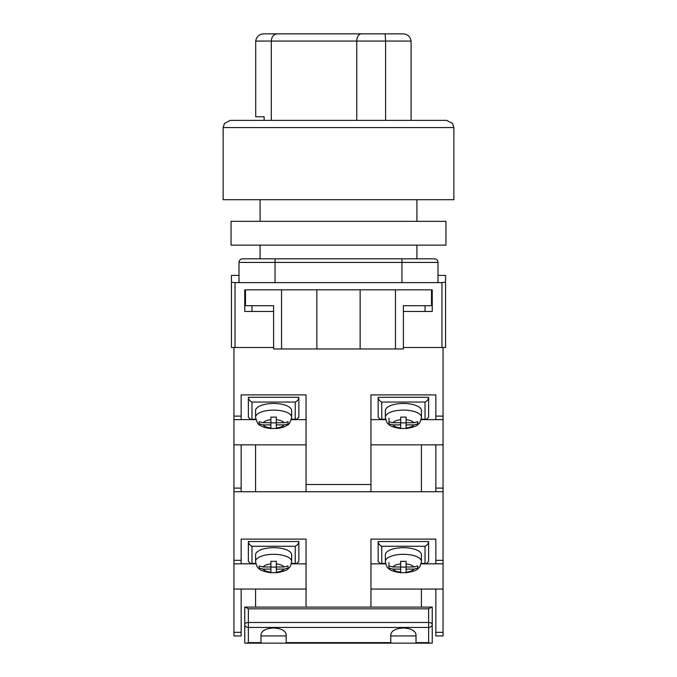 <?xml version="1.0" encoding="UTF-8"?>
<svg xmlns="http://www.w3.org/2000/svg" width="677" height="677" viewBox="0 0 677 677"><rect width="100%" height="100%" fill="white"/><g stroke="black" fill="none" stroke-linecap="round" stroke-linejoin="round"><path stroke-width="1.02" d="M443.054 347.513L403.399 347.513L441.971 347.513L441.971 282.614L445.576 282.165L445.576 347.513L443.054 347.513L443.054 635.94L435.844 635.94L435.844 589.066L443.054 589.066M238.989 275.404L231.424 275.404L231.424 347.513L273.601 347.513L235.029 347.513L235.029 282.614L239.717 282.614L238.989 281.717L238.989 262.431A3.605 3.605 0 0 1 242.594 258.826L275.048 258.826L242.594 258.826A3.605 3.605 0 0 0 238.989 262.431L275.048 262.431L275.048 282.614L239.717 282.614M445.576 282.165L445.576 275.404L438.011 275.404M441.971 282.614L275.048 282.614M401.952 282.614L401.952 262.431L275.048 262.431L275.048 258.826L434.406 258.826A3.605 3.605 0 0 1 438.011 262.431L438.011 281.717L437.283 282.614M244.761 289.832L244.761 311.462L273.601 311.462M431.52 289.832L431.52 305.691L403.399 305.691L403.399 348.96L395.461 348.96L395.461 289.832L432.239 289.832L432.239 311.462L403.399 311.462M231.424 282.165L235.029 282.614M395.461 348.96L273.601 348.96L273.601 305.691L245.48 305.691L245.48 289.832L281.539 289.832L281.539 348.96M316.87 348.96L316.87 289.832L281.539 289.832M395.461 289.832L316.87 289.832M360.13 348.96L360.13 289.832M421.424 491.73L421.424 444.857L443.054 444.857M370.945 444.857L421.424 444.857M306.055 491.73L306.055 394.894L241.156 394.894L241.156 419.622L233.946 419.622L233.946 416.11L241.156 416.11M306.055 484.512L370.945 484.512L370.945 394.894L435.844 394.894L435.844 416.11L443.054 416.11M233.946 347.513L233.946 416.11M443.054 491.73L233.946 491.73L233.946 488.117L241.156 488.117L241.156 444.857L233.946 444.857L233.946 488.117M233.946 419.622L233.946 444.857M306.055 444.857L241.156 444.857M306.055 419.622L291.296 419.622M255.914 419.622L241.156 419.622M255.576 491.73L255.576 444.857M241.156 488.117L241.156 491.73M435.844 491.73L435.844 444.857M370.945 419.622L385.704 419.622M421.086 419.622L443.054 419.622M435.844 419.622L435.844 416.11M370.945 484.512L370.945 491.73M291.423 419.097L296.653 419.385L298.845 417.201L298.845 397.314L248.366 397.314L248.366 417.201L250.549 419.385L255.779 419.097M296.653 419.385L291.355 419.385M255.847 419.385L250.549 419.385M295.24 419.097L295.24 402.053C297.415 400.987 298.616 399.405 298.845 397.314M248.366 397.314C248.594 399.405 249.796 400.987 251.971 402.053L251.971 419.097M291.635 410.575A18.025 7.1 180 0 0 273.601 403.475A18.025 7.1 180 0 0 255.576 410.575L255.576 417.201A18.025 7.1 0 0 1 273.601 410.101A18.025 7.1 0 0 1 291.635 417.201L291.635 410.575M288.03 423.794L288.03 421.737L284.078 422.761L276.309 422.761L276.309 417.117L270.902 417.117L270.902 419.706A10.815 4.257 180 0 0 263.133 422.761L259.181 421.737L259.181 423.861L263.133 424.894A10.815 4.257 180 0 0 270.902 427.957L270.902 424.894L263.133 424.894M288.03 423.861L284.078 424.894L276.309 424.894L276.309 427.957A10.815 4.257 180 0 0 284.078 424.894M276.309 428.482L276.309 427.957L276.309 428.482L270.902 428.482L270.902 427.957L270.902 428.482M270.902 419.706L270.902 422.761L263.133 422.761M276.309 422.761L276.309 424.894M276.309 422.88L270.902 422.88M270.902 422.761L270.902 424.894M385.365 417.201L385.365 410.575A18.025 7.1 0 0 1 403.399 403.475A18.025 7.1 0 0 1 421.424 410.575L421.424 417.201A18.025 7.1 180 0 0 403.399 410.101A18.025 7.1 180 0 0 385.365 417.201C386.118 421.212 387.142 423.497 388.446 424.064C389.478 425.892 393.557 427.399 400.691 428.566M388.97 423.794L388.97 421.737L392.922 422.761L400.691 422.761L400.691 417.117L406.098 417.117L406.098 419.706A10.815 4.257 0 0 1 413.867 422.761L417.819 421.737L417.819 423.861L413.867 424.894A10.815 4.257 0 0 1 406.098 427.957L406.098 424.894L413.867 424.894M406.098 428.482L406.098 427.957L406.098 428.482L400.691 428.482L400.691 424.894L392.922 424.894L388.97 423.861M406.098 419.706L406.098 422.761L413.867 422.761M400.691 428.482L400.691 427.957A10.815 4.257 0 0 1 392.922 424.894M388.97 418.268L388.97 421.737M400.691 422.761L400.691 424.894M400.691 422.88L406.098 422.88M406.098 422.761L406.098 424.894M385.577 419.097L380.347 419.385L385.645 419.385M421.153 419.385L426.451 419.385L421.221 419.097M380.347 419.385L378.155 417.201L378.155 397.314L428.634 397.314L428.634 417.201L426.451 419.385M381.76 419.097L381.76 402.053C379.585 400.987 378.384 399.405 378.155 397.314M428.634 397.314C428.406 399.405 427.204 400.987 425.029 402.053L425.029 419.097M248.366 120.379L446.659 120.379L452.558 123.442L453.869 127.589L223.131 127.589L223.131 199.698L453.869 199.698L453.869 127.589M223.131 127.589L224.442 123.442L230.341 120.379L428.634 120.379M385.594 120.379L385.594 41.06L356.762 41.06C357.041 36.71 358.497 34.307 361.12 33.85L402.654 33.85C407.486 34.019 410.304 36.423 411.091 41.06L385.594 41.06L385.145 33.85M356.762 120.379L356.762 41.06L271.291 41.06C271.655 36.71 273.61 34.307 277.13 33.85L361.12 33.85M271.291 120.379L271.291 41.06L255.711 41.06C256.498 36.423 259.316 34.019 264.148 33.85L277.13 33.85M292.608 33.85L264.148 33.85M394.589 33.85L313.002 33.85M264.132 120.379L264.132 116.774L255.711 116.774L255.711 41.06M411.091 120.379L411.091 41.06M445.94 245.125L231.06 245.125L231.06 221.328L445.94 221.328L445.94 245.125M244.761 639.545L244.761 614.31M421.424 607.1L421.424 589.066L435.844 589.066M370.945 589.066L421.424 589.066M241.156 632.335L241.156 635.94L233.946 635.94L233.946 632.335L241.156 632.335L241.156 589.066L233.946 589.066L233.946 632.335M306.055 607.1L306.055 539.112L241.156 539.112L241.156 563.831L233.946 563.831L233.946 560.328L241.156 560.328M370.945 607.1L370.945 539.112L435.844 539.112L435.844 560.328L443.054 560.328M233.946 491.73L233.946 560.328M233.946 563.831L233.946 589.066M306.055 589.066L241.156 589.066M306.055 563.831L291.296 563.831M255.914 563.831L241.156 563.831M255.576 607.1L255.576 589.066M370.945 563.831L385.704 563.831M421.086 563.831L443.054 563.831M435.844 563.831L435.844 560.328M291.635 554.785A18.025 7.1 180 0 0 273.601 547.685A18.025 7.1 180 0 0 255.576 554.785L255.576 561.411A18.025 7.1 0 0 1 273.601 554.311A18.025 7.1 0 0 1 291.635 561.411L291.635 554.785M288.03 568.003L288.03 565.947L284.078 566.979L276.309 566.979L276.309 561.335L270.902 561.335L270.902 563.916A10.815 4.257 180 0 0 263.133 566.979L259.181 565.947L259.181 568.079L263.133 569.103A10.815 4.257 180 0 0 270.902 572.167L270.902 569.103L263.133 569.103M288.03 568.079L284.078 569.103L276.309 569.103L276.309 572.167A10.815 4.257 180 0 0 284.078 569.103M276.309 572.691L276.309 572.167L276.309 572.691L270.902 572.691L270.902 572.167L270.902 572.691M270.902 563.916L270.902 566.979L263.133 566.979M276.309 566.979L276.309 569.103M276.309 567.098L270.902 567.098M270.902 566.979L270.902 569.103M291.423 563.306L296.653 563.602L298.845 561.411L298.845 541.532L248.366 541.532L248.366 561.411L250.549 563.602L255.779 563.306M296.653 563.602L291.355 563.602M255.847 563.602L250.549 563.602M295.24 563.306L295.24 546.263C297.415 545.197 298.616 543.623 298.845 541.532M248.366 541.532C248.594 543.623 249.796 545.197 251.971 546.263L251.971 563.306M385.365 561.411L385.365 554.785A18.025 7.1 0 0 1 403.399 547.685A18.025 7.1 0 0 1 421.424 554.785L421.424 561.411A18.025 7.1 180 0 0 403.399 554.311A18.025 7.1 180 0 0 385.365 561.411C386.118 565.422 387.142 567.715 388.446 568.274C389.478 570.11 393.557 571.608 400.691 572.776M388.97 568.003L388.97 565.947L392.922 566.979L400.691 566.979L400.691 561.335L406.098 561.335L406.098 563.916A10.815 4.257 0 0 1 413.867 566.979L417.819 565.947L417.819 568.079L413.867 569.103A10.815 4.257 0 0 1 406.098 572.167L406.098 569.103L413.867 569.103M406.098 572.691L406.098 572.167L406.098 572.691L400.691 572.691L400.691 569.103L392.922 569.103L388.97 568.079M406.098 563.916L406.098 566.979L413.867 566.979M400.691 572.691L400.691 572.167A10.815 4.257 0 0 1 392.922 569.103M388.97 562.477L388.97 565.947M400.691 566.979L400.691 569.103M400.691 567.098L406.098 567.098M406.098 566.979L406.098 569.103M385.577 563.306L380.347 563.602L385.645 563.602M421.153 563.602L426.451 563.602L421.221 563.306M380.347 563.602L378.155 561.411L378.155 541.532L428.634 541.532L428.634 561.411L426.451 563.602M381.76 563.306L381.76 546.263C379.585 545.197 378.384 543.623 378.155 541.532M428.634 541.532C428.406 543.623 427.204 545.197 425.029 546.263L425.029 563.306M431.714 607.1L432.239 607.1L432.239 624.363A3.605 1.879 180 0 0 428.634 622.485L428.634 608.826L431.714 607.1L245.286 607.1L248.366 608.826L248.366 622.485A3.605 1.879 180 0 0 244.761 624.363L244.761 607.1L245.286 607.1M416.017 642.625L428.634 642.625L428.634 627.444L248.366 627.444L248.366 622.485L428.634 622.485L428.634 627.444A3.605 3.08 180 0 0 432.239 624.363L432.239 643.15L416.017 643.15L416.017 634.611C415.213 630.617 411.007 628.4 403.399 627.977C395.783 628.4 391.577 630.617 390.781 634.611L390.781 643.15L244.761 643.15L244.761 624.363A3.605 3.08 180 0 0 248.366 627.444L248.366 642.625L246.487 643.15M286.219 643.15L286.219 634.611C285.423 630.617 281.217 628.4 273.601 627.977C265.993 628.4 261.787 630.617 260.983 634.611L260.983 643.15M390.781 643.15L416.017 643.15M390.781 635.94L416.017 635.94M260.983 635.94L286.219 635.94M428.634 642.625L430.513 643.15M438.011 262.431L401.952 262.431L401.952 258.826M435.844 488.117L443.054 488.117M295.24 402.053L251.971 402.053M284.078 422.761A10.815 4.257 180 0 0 276.309 419.706M392.922 422.761A10.815 4.257 0 0 1 400.691 419.706M381.76 402.053L425.029 402.053M435.844 632.335L443.054 632.335M284.078 566.979A10.815 4.257 180 0 0 276.309 563.916M295.24 546.263L251.971 546.263M392.922 566.979A10.815 4.257 0 0 1 400.691 563.916M381.76 546.263L425.029 546.263M248.366 642.625L260.983 642.625M286.219 642.625L390.781 642.625M428.634 608.826L248.366 608.826M416.914 258.826L416.914 245.125M416.914 221.328L416.914 199.698M260.086 258.826L260.086 245.125M260.086 221.328L260.086 199.698M425.029 311.462L425.029 305.691M251.971 311.462L251.971 305.691M291.635 417.201C290.441 422.338 288.834 425.08 286.811 425.435C284.687 426.992 281.183 428.033 276.309 428.566M255.576 417.201C256.769 422.338 258.377 425.08 260.4 425.435C262.524 426.992 266.027 428.033 270.902 428.566M421.424 417.201C420.671 421.212 419.647 423.497 418.352 424.064C417.32 425.892 413.232 427.399 406.098 428.566M291.635 561.411C290.882 565.422 289.858 567.715 288.554 568.274C287.522 570.11 283.443 571.608 276.309 572.776M255.576 561.411C256.329 565.422 257.353 567.715 258.648 568.274C259.68 570.11 263.768 571.608 270.902 572.776M421.424 561.411C420.671 565.422 419.647 567.715 418.352 568.274C417.32 570.11 413.232 571.608 406.098 572.776"/></g></svg>
